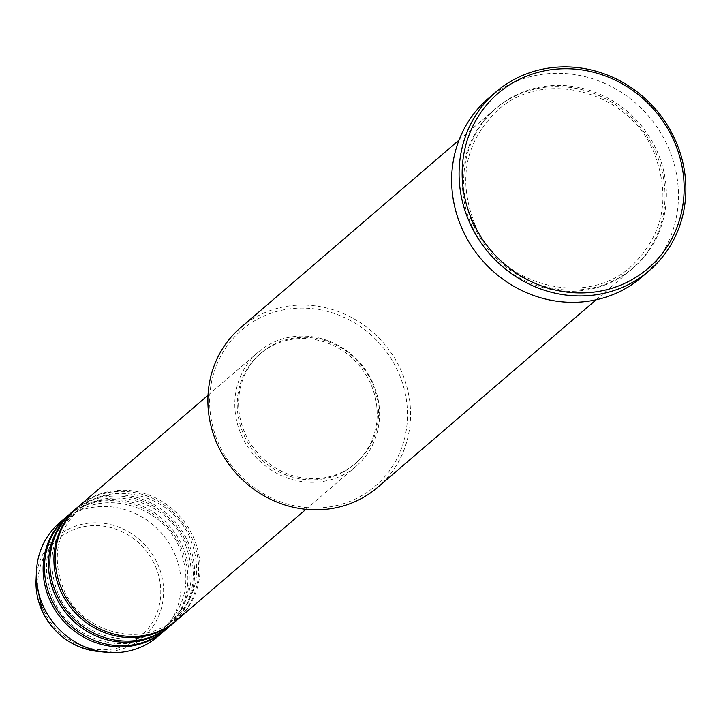 <?xml version="1.0" encoding="UTF-8"?>
<svg xmlns="http://www.w3.org/2000/svg" width="721" height="721" viewBox="0 0 721 721"><rect width="100%" height="100%" fill="white"/><g stroke="black" fill="none" stroke-linecap="round" stroke-linejoin="round"><path stroke-width="0.54" stroke-dasharray="3.6 2.7" d="M176.609 620.375A75.164 70.261 49.3 0 0 192.94 536.253A75.164 70.261 49.3 0 0 78.679 506.322M175.933 620.952A75.164 70.261 49.3 0 0 191.588 537.406A75.164 70.261 49.3 0 0 78.012 506.908M171.21 625.008A75.164 70.261 49.3 0 0 187.541 540.885A75.164 70.261 49.3 0 0 73.281 510.955M170.535 625.585A75.164 70.261 49.3 0 0 186.189 542.048A75.164 70.261 49.3 0 0 72.614 511.54M165.812 629.649A75.164 70.261 49.3 0 0 182.143 545.518A75.164 70.261 49.3 0 0 67.882 515.596M165.127 630.217A75.164 70.261 49.3 0 0 180.791 546.68A75.164 70.261 49.3 0 0 67.215 516.182M219.31 445.055A102.724 96.028 -130.7 0 1 265.86 315.203A102.724 96.028 -130.7 0 1 397.785 370.982A102.724 96.028 -130.7 0 1 351.235 500.843A102.724 96.028 -130.7 0 1 219.31 445.055M377.768 487.279A105.23 98.371 49.3 0 0 400.633 369.503A105.23 98.371 49.3 0 0 240.67 327.604M472.282 226.881A105.23 98.371 49.3 0 0 632.245 268.78A105.23 98.371 49.3 0 0 655.11 151.004A105.23 98.371 49.3 0 0 495.147 109.105A105.23 98.371 49.3 0 0 472.282 226.881M372.496 382.085A75.164 70.261 49.3 0 0 258.235 352.154A75.164 70.261 49.3 0 0 241.905 436.277A75.164 70.261 49.3 0 0 356.165 466.208A75.164 70.261 49.3 0 0 372.496 382.085M370.315 382.986A72.659 67.918 49.3 0 0 259.866 354.056A72.659 67.918 49.3 0 0 244.077 435.376A72.659 67.918 49.3 0 0 354.525 464.306A72.659 67.918 49.3 0 0 370.315 382.986M371.666 381.824A72.659 67.918 49.3 0 0 261.218 352.893A72.659 67.918 49.3 0 0 245.428 434.222A72.659 67.918 49.3 0 0 355.877 463.143A72.659 67.918 49.3 0 0 371.666 381.824M641.762 277.125A117.757 110.079 49.3 0 0 667.349 145.327A117.757 110.079 49.3 0 0 488.342 98.444M157.71 636.598A75.164 70.261 49.3 0 0 174.04 552.475A75.164 70.261 49.3 0 0 59.78 522.554M43.837 610.705A63.845 59.681 -130.7 0 1 72.767 530.007A63.845 59.681 -130.7 0 1 154.754 564.669A63.845 59.681 -130.7 0 1 125.833 645.376A63.845 59.681 -130.7 0 1 43.837 610.705M97.245 651.36A66.26 61.943 49.3 0 0 157.358 563.371A66.26 61.943 49.3 0 0 87.079 523.374A66.26 61.943 49.3 0 0 36.05 580.09M473.634 225.727A105.23 98.371 49.3 0 0 608.785 282.866A105.23 98.371 49.3 0 0 656.461 149.842A105.23 98.371 49.3 0 0 521.319 92.703A105.23 98.371 49.3 0 0 473.634 225.727M63.953 589.976C81.996 633.164 142.289 648.909 174.302 619.051C197.365 596.736 202.592 569.68 189.993 537.875C171.94 494.687 111.647 478.942 79.643 508.801C56.58 531.116 51.353 558.18 63.953 589.976M58.554 594.618C76.597 637.797 136.891 653.55 168.903 623.692C191.966 601.377 197.194 574.313 184.594 542.507C166.542 499.329 106.248 483.584 74.236 513.442C51.182 535.757 45.955 562.813 58.554 594.618M53.156 599.25C71.199 642.438 131.492 658.183 163.505 628.324C186.559 606.01 191.795 578.954 179.187 547.149C161.144 503.961 100.85 488.216 68.837 518.075C45.783 540.389 40.547 567.445 53.156 599.25M475.238 225.258C500.725 286.273 585.957 308.552 631.29 266.301C663.924 234.704 671.332 196.427 653.514 151.473C628.018 90.458 542.796 68.171 497.454 110.43C464.82 142.028 457.411 180.304 475.238 225.258M208.027 395.261L258.235 352.154M259.866 354.056L261.218 352.893M459.016 140.135L495.147 109.105M596.114 299.801L632.245 268.78M354.525 464.306L355.877 463.143M305.956 509.314L356.165 466.208"/><path stroke-width="1.08" d="M208.027 395.261L78.679 506.322A75.164 70.261 49.3 0 0 62.348 590.445A75.164 70.261 49.3 0 0 176.609 620.375L305.956 509.314M78.012 506.908A75.164 70.261 49.3 0 0 77.336 507.485A75.164 70.261 49.3 0 0 61.006 591.608A75.164 70.261 49.3 0 0 175.257 621.529A75.164 70.261 49.3 0 0 175.933 620.952M77.336 507.485L73.281 510.955A75.164 70.261 49.3 0 0 56.95 595.086A75.164 70.261 49.3 0 0 171.21 625.008L175.257 621.529M72.614 511.54A75.164 70.261 49.3 0 0 71.929 512.117A75.164 70.261 49.3 0 0 55.598 596.24A75.164 70.261 49.3 0 0 169.859 626.17A75.164 70.261 49.3 0 0 170.535 625.585M71.929 512.117L67.882 515.596A75.164 70.261 49.3 0 0 51.552 599.719A75.164 70.261 49.3 0 0 165.812 629.649L169.859 626.17M67.215 516.182A75.164 70.261 49.3 0 0 66.53 516.759A75.164 70.261 49.3 0 0 50.2 600.881A75.164 70.261 49.3 0 0 164.46 630.803A75.164 70.261 49.3 0 0 165.127 630.217M459.016 140.135L240.67 327.604A105.23 98.371 49.3 0 0 217.805 445.38A105.23 98.371 49.3 0 0 377.768 487.279L596.114 299.801M673.27 139.279A115.252 107.735 49.3 0 0 525.248 76.687A115.252 107.735 49.3 0 0 473.03 222.383A115.252 107.735 49.3 0 0 621.051 284.966A115.252 107.735 49.3 0 0 673.27 139.279M470.182 223.861A117.757 110.079 -130.7 0 1 495.769 92.072A117.757 110.079 -130.7 0 1 674.766 138.955A117.757 110.079 -130.7 0 1 649.179 270.745A117.757 110.079 -130.7 0 1 470.182 223.861M495.769 92.072L488.342 98.444A117.757 110.079 49.3 0 0 462.756 230.242A117.757 110.079 49.3 0 0 641.762 277.125L649.179 270.745M66.53 516.759L59.78 522.554A75.164 70.261 49.3 0 0 36.438 571.438A75.164 70.261 49.3 0 0 43.449 606.676A75.164 70.261 49.3 0 0 105.852 652.28A75.164 70.261 49.3 0 0 157.71 636.598L164.46 630.803M97.245 651.36C72.199 647.746 53.868 634.345 42.233 611.174L36.05 580.09A66.26 61.943 49.3 0 0 42.233 611.147A66.26 61.943 49.3 0 0 97.245 651.36L105.852 652.28M36.05 580.09L36.438 571.438"/></g></svg>
